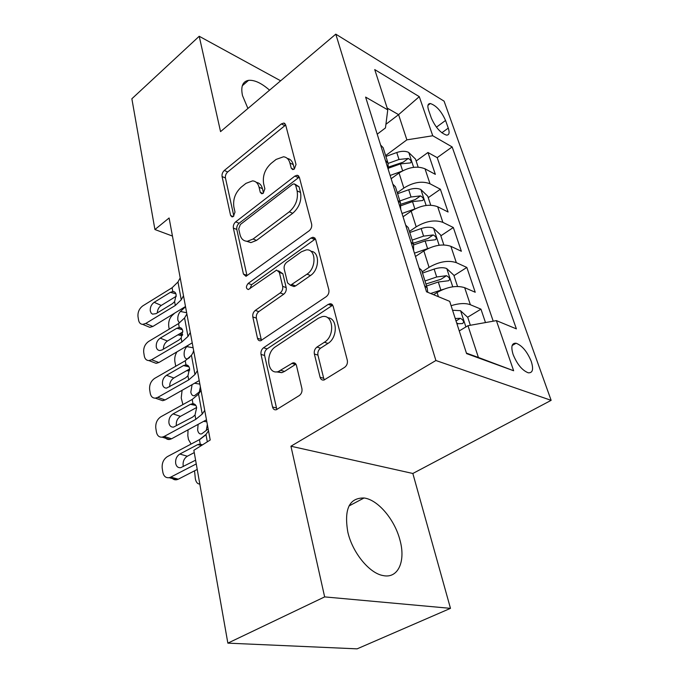 <?xml version="1.0" encoding="UTF-8"?>
<svg xmlns="http://www.w3.org/2000/svg" width="683" height="683" viewBox="0 0 683 683"><rect width="100%" height="100%" fill="white"/><g stroke="black" fill="none" stroke-linecap="round" stroke-linejoin="round"><path stroke-width="1.02" d="M294.322 169.025L296.021 164.483L285.639 124.852L283.872 123.042L281.379 123.913L224.323 170.46C222.53 172.176 221.779 174.199 222.069 176.521L230.615 215.521L232.1 216.946L233.381 216.443L235.003 212.097L233.859 206.949C232.852 199.274 235.311 192.666 241.244 187.125L245.982 183.36L252.599 180.867C255.86 181.166 258.012 183.266 259.053 187.185L260.291 192.367L261.777 193.776L263.211 193.238L264.867 188.798L263.612 183.607C262.477 175.847 264.995 169.094 271.168 163.348L276.111 159.421L283.522 156.774C286.706 157.184 288.832 159.259 289.891 162.989L291.248 168.214L292.708 169.606L294.322 169.025M399.982 540.193C394.765 519.575 377.878 499.623 364.03 497.992C349.295 497.745 343.899 509.134 347.835 532.151C352.479 552.701 369.477 573.464 383.257 575.598C398.24 578.808 405.856 561.085 399.982 540.193M269.563 90.173C261.512 83.113 254.511 79.834 248.552 80.338C242.627 81.473 240.612 86.553 242.499 95.586L247.92 108.469M531.254 361.392C527.182 351.608 522.128 345.555 516.109 343.242C511.763 342.9 510.756 346.64 513.095 354.451C517.125 364.278 522.171 370.391 528.232 372.798C532.714 373.131 533.722 369.332 531.254 361.392M320.079 377.247C320.771 379.483 322.12 380.397 324.109 379.97L344.599 367.369C346.904 365.601 347.809 363.219 347.297 360.214L333.167 306.274L332.134 304.439L330.734 303.739L328.241 304.362L263.51 347.775C261.487 349.44 260.658 351.651 261.026 354.409L272.543 406.991C273.174 409.254 274.446 410.159 276.342 409.723L299.308 395.551C301.485 393.869 302.356 391.564 301.92 388.61L296.473 365.525C295.867 363.441 294.663 362.562 292.862 362.878L278.203 371.62C267.224 375.112 265.021 353.017 275.556 346.725L318.338 318.244L322.12 316.647C333.313 313.804 335.404 335.84 324.399 342.251L316.98 347.058C314.786 348.791 313.907 351.113 314.368 354.007L320.079 377.247L323.691 378.305L324.391 379.868M290.932 446.221L324.647 596.899L227.857 643.138L357.115 648.85L450.481 608.348L412.839 473.481L551.138 400.34L435.899 360.513L290.932 446.221L412.839 473.481M280.645 80.799L199.214 36.267L220.549 131.623L335.788 34.15L435.899 360.513M199.214 36.267L131.862 98.77L154.921 229.531L172.449 236.062M227.857 643.138L193.852 450.302L210.21 439.997L169.102 217.988L154.921 229.531M309.134 230.811C311.243 228.984 312.071 226.756 311.644 224.118L299.367 177.264L297.207 175.241L294.919 176.06L235.678 221.847C233.817 223.554 233.048 225.629 233.364 228.079L243.43 274.062L246.008 276.325L309.134 230.811M315.683 239.528L328.839 289.746C329.3 292.546 328.438 294.86 326.235 296.661L260.633 340.766C259.045 340.979 257.995 340.143 257.491 338.273L252.821 316.946C252.471 314.274 253.282 312.105 255.254 310.432L280.184 292.964C282.233 291.231 283.061 289.02 282.668 286.331L279.356 272.415L276.615 270.092L248.347 289.558C245.871 288.525 245.803 286.484 248.151 283.445L311.004 237.991L312.976 237.249L315.683 239.528M485.485 322.564L480.952 309.151L467.607 317.236M456.918 323.716L457.67 323.264M451.087 305.694C458.993 303.243 465.413 302.919 470.356 304.72L464.671 287.671L475.231 292.247L466.839 267.446L453.973 275.633M422.128 271.86L429.069 267.335C439.16 261.58 448.244 260.018 456.321 262.648L450.874 246.324L461.366 251.267L453.324 227.507L440.842 235.831M409.441 231.443L416.186 226.841C425.987 221.019 434.892 219.525 442.883 222.368L437.675 206.744L448.082 212.003L440.373 189.225L430.017 183.787C422.103 180.747 413.377 182.173 403.841 188.064L397.293 192.726M428.241 197.66L440.373 189.225M464.671 287.671C456.534 285.178 447.339 286.792 437.077 292.486L433.577 294.706M450.874 246.324C442.832 243.609 433.825 245.146 423.853 250.926L415.477 256.484M437.675 206.744C429.709 203.816 420.882 205.276 411.183 211.132L403.055 216.776M428.642 110.313L431.323 118.057C435.489 127.362 440.561 133.057 446.537 135.132C449.209 135.114 449.79 132.767 448.27 128.105L445.555 120.456C441.363 111.192 436.292 105.549 430.333 103.534C427.78 103.568 427.216 105.822 428.642 110.313M551.138 400.34L444.087 101.161L335.788 34.15M466.421 353.102L478.416 357.474L467.966 325.697L496.387 320.617L516.391 328.873L452.146 146.93L432.74 135.755L406.872 139.853L385.639 155.596M496.387 320.617L513.642 370.749L466.583 353.606L449.687 301.348L426.525 291.795L365.61 97.097L387.756 109.852L374.736 69.589L419.285 96.662L432.74 135.755M493.22 321.181L437.197 157.645L427.951 152.497L435.344 174.353L425.014 168.803C417.142 165.687 408.485 167.087 399.051 173.004L391.146 178.724M388.311 169.657L388.004 163.126L385.434 160.454M384.068 150.602L383.163 147.707L380.593 145.001M442.883 222.368L453.324 227.507M456.321 262.648L466.839 267.446M470.356 304.72L480.952 309.151M467.966 325.697L459.249 330.931M406.872 139.853L398.582 114.65L387.176 108.059M385.921 124.289L398.582 114.65L419.285 96.662M377.212 134.192L385.46 127.934L387.756 109.852M324.647 596.899L450.481 608.348M416.152 161.034L427.951 152.497M437.197 157.645L452.146 146.93M396.302 189.567L395.423 186.766L392.845 184.162M409.083 230.291L408.229 227.593L405.659 225.108M397.907 200.324L400.477 202.877L400.682 209.211M422.453 272.884L421.642 270.306L419.063 267.958M410.953 242.013L413.522 244.446L413.616 250.55M424.604 285.665L427.174 287.953L427.746 292.298M513.642 370.749L478.416 357.474M294.407 168.957L293.272 164.603C292.273 161.06 290.284 159.011 287.321 158.447M256.407 182.421C259.455 182.882 261.469 184.973 262.46 188.696L263.493 192.99M285.682 125.006L227.695 171.962C225.902 173.67 225.151 175.685 225.45 178.007L233.834 216.016M299.308 177.068L239.118 223.239C237.257 224.938 236.48 227.012 236.805 229.454L246.922 275.326L243.43 274.062M295.654 185.238L294.108 183.804L292.546 184.367L240.356 224.485L238.717 228.865L239.955 234.431C241.099 238.956 243.6 241.227 247.442 241.261L253.086 239.016L289.293 211.807C295.79 205.993 298.394 199.018 297.114 190.881L295.654 185.238L299.06 186.8L295.15 184.282M246.546 241.244L250.9 242.619L256.543 240.39L253.086 239.016M299.06 186.8L300.529 192.435C301.818 200.554 299.222 207.504 292.725 213.292L256.543 240.39M278.544 270.827L282.856 273.729L286.186 287.611C286.578 290.292 285.759 292.495 283.71 294.219L258.797 311.61C256.825 313.284 256.014 315.444 256.364 318.107L261.452 340.467M315.461 238.905L251.651 284.691L249.918 288.747M306.991 274.182C316.741 267.992 316.118 248.578 306.317 249.876L301.34 251.805L286.672 262.34C284.632 264.099 283.804 266.302 284.196 268.948L287.56 282.89L290.497 285.272L306.991 274.182L310.492 275.522C319.661 269.725 319.892 251.498 310.885 251.301M291.88 285.784L294.006 286.561L295.611 285.912L292.093 284.615M310.492 275.522L295.611 285.912M327.695 317.774C337.581 317.8 337.889 337.684 327.968 343.421L320.558 348.202C318.363 349.935 317.493 352.24 317.945 355.126L323.691 378.305M276.35 371.876L281.806 372.662L284.538 371.432L280.935 370.382M295.91 364.15L284.538 371.432M332.715 305.164L267.096 348.868C265.072 350.516 264.244 352.727 264.611 355.484L276.846 409.51M418.167 167.13L415.52 159.113L408.613 152.377C405.403 150.892 401.459 150.943 396.772 152.522L385.912 156.458M174.242 313.54L171.92 315.691C169.341 318.543 168.291 322.18 168.761 326.576L169.205 329.155M401.758 171.271L390.121 175.454M388.764 168.095L400.417 163.894L410.492 162.904C411.849 161.649 411.106 160.163 408.289 158.456L399 159.481L388.149 163.399M388.917 166.9L403.192 162.17L408.289 158.456M179.364 323.068L177.87 320.25C177.486 316.699 178.34 313.762 180.432 311.448L185.537 306.752M182.481 335.293L179.603 335.208M183.496 295.756L181.251 299.811L175.3 305.489L145.701 323.486L152.864 326.457L149.825 327.336L147.323 326.303M185.494 306.513L152.864 326.457M180.192 277.904L177.981 282.002L172.107 287.739L142.824 305.856C139.281 308.511 137.667 312.071 137.992 316.545L138.555 320.062C139.076 322.735 140.433 324.177 142.653 324.374L145.701 323.486M175.932 293.895L170.383 292.324L172.79 291.53C174.626 291.53 175.753 292.623 176.171 294.817L174.609 301.638L172.415 303.679L156.091 313.634L152.531 314.146L151.174 313.104L150.277 310.936C150.004 307.341 151.302 304.464 154.17 302.321L161.265 305.438L176.299 296.217M161.265 305.438C158.789 307.179 157.474 309.672 157.312 312.891M170.383 292.324L154.17 302.321M430.734 205.199L427.754 196.192L420.754 189.456C417.518 188.056 413.497 188.149 408.707 189.746L397.6 193.699M414.897 208.93L402.022 213.48M185.469 364.893L184.427 365.789M401.339 205.557L412.506 201.605L422.675 200.52C424.152 199.197 423.426 197.66 420.489 195.893L411.029 196.994L399.871 200.956M401.066 204.174L415.255 199.556L420.489 195.893M175.744 366.25L174.882 361.631C174.413 358.148 175.079 354.947 176.863 352.027M188.141 345.453L186.835 346.605C184.683 348.893 183.812 351.873 184.222 355.544C184.777 358.071 185.913 359.173 187.629 358.865L189.686 357.474M189.703 370.084L188.277 370.852L186.51 370.749M193.656 350.601L192.879 352.932M443.848 244.932L440.518 234.867L433.415 228.131C430.145 226.816 426.064 226.961 421.155 228.557L409.783 232.536M428.856 248.202L414.436 253.154M416.229 255.988L415.409 256.27M413.77 244.881L425.125 240.937L435.387 239.759C436.992 238.376 436.266 236.77 433.227 234.935L423.58 236.13L412.156 240.1M413.147 243.259L427.831 238.555L433.227 234.935M182.916 404.575L181.226 397.976L182.071 390.411M192.068 384.811L190.805 392.144C191.419 394.894 192.657 396.063 194.527 395.662L200.657 390.898M200.375 386.868L199.308 392.008M457.542 286.433L453.836 275.215L446.631 268.496C443.335 267.275 439.169 267.471 434.149 269.085L422.504 273.072M443.532 289.259L430.631 293.485M205.429 435.156L200.145 439.263M426.568 285.998L438.298 282.011L448.654 280.73C450.387 279.279 449.679 277.605 446.52 275.701L436.685 276.982L424.988 280.978M425.936 284L440.962 279.262L446.52 275.701M191.078 444.07L188.482 439.528L187.816 435.677L188.038 429.931M198.087 424.527L197.643 430.128C198.326 433.124 199.675 434.371 201.69 433.859L208.17 428.992M207.342 424.502L206.3 430.452M470.356 325.27L467.753 317.364L460.444 310.671L452.564 310.253M199.795 484.034C197.558 484.034 196.072 482.3 195.347 478.817L194.544 470.818M456.927 323.759L462.519 323.554C464.397 322.026 463.697 320.276 460.41 318.304L455.237 318.509M190.301 332.501L187.97 336.446L181.866 341.995L151.609 359.745L158.866 362.511L156.125 363.339L153.257 362.246M192.222 342.857L158.866 362.511M186.869 313.958L184.581 317.954L178.553 323.571L148.629 341.449C145.009 344.087 143.37 347.724 143.712 352.351L144.292 356.005C144.881 358.951 146.401 360.479 148.868 360.581L151.609 359.745M182.352 329.693L176.803 328.258L179.262 327.516C181.14 327.567 182.301 328.736 182.745 331.016L181.149 338L178.912 340.04L162.221 349.867L159.916 350.55C157.961 350.447 156.74 349.235 156.27 346.913C155.972 343.19 157.295 340.262 160.232 338.128L167.412 341.039L182.848 331.912M167.412 341.039C164.697 342.943 163.365 345.658 163.408 349.167M176.803 328.258L160.232 338.128M197.378 370.69L194.962 374.506L188.696 379.919L157.747 397.378L165.098 399.931L162.708 400.69L159.412 399.546M199.214 380.602L165.098 399.931M193.801 351.412L191.436 355.297L185.247 360.778L154.648 378.382C150.952 381.003 149.287 384.708 149.637 389.506L150.243 393.297C150.909 396.567 152.616 398.18 155.357 398.146L157.747 397.378M188.986 366.848L183.471 365.576L185.989 364.876C187.91 364.987 189.106 366.233 189.558 368.615L187.945 375.77L185.656 377.819L166.567 388.115C164.39 388.115 163.024 386.826 162.486 384.256C162.178 380.397 163.519 377.409 166.524 375.291L173.798 377.989L189.618 368.974M173.798 377.989C170.835 380.064 169.495 383.001 169.777 386.809M183.471 365.576L166.524 375.291M204.729 410.398L202.228 414.077L195.79 419.345L164.125 436.48L171.561 438.785L169.58 439.459C167.378 439.69 165.713 438.742 164.586 436.616M206.471 419.823L171.561 438.785M201.015 390.352L198.557 394.1L192.205 399.444L160.906 416.741C157.124 419.336 155.425 423.127 155.801 428.087L156.433 432.032C157.192 435.643 159.088 437.359 162.127 437.154L164.125 436.48M331.639 304.072L330.888 304.148M195.842 405.446L190.395 404.345L192.973 403.696C194.954 403.884 196.175 405.215 196.653 407.691L195.014 415.025L192.666 417.074L173.508 427.131C171.083 427.259 169.563 425.902 168.94 423.042C168.616 419.046 169.99 415.99 173.055 413.889L180.423 416.365L196.619 407.503M180.423 416.365C177.358 418.448 176.001 421.471 176.342 425.449M190.395 404.345L173.055 413.889M196.252 463.936L170.75 477.118L178.289 479.176L176.743 479.731C174.524 480.115 172.765 479.312 171.459 477.315M197.225 469.443L178.289 479.176M208.52 430.862L205.967 434.465L199.445 439.647L167.403 456.603C163.536 459.172 161.803 463.04 162.204 468.188L162.853 472.286C163.724 476.29 165.841 478.091 169.205 477.682L170.75 477.118M195.594 460.18L180.756 467.676C178.067 467.975 176.368 466.54 175.659 463.364C175.309 459.215 176.709 456.099 179.851 454.024L187.304 456.244L194.254 452.598M187.304 456.244C184.179 458.302 182.788 461.392 183.146 465.516L183.394 466.515M201.673 445.367L197.6 444.667L179.851 454.024M197.6 444.667L200.239 444.07L202.339 444.949M438.418 296.704L437.077 292.486M429.069 267.335L423.853 250.926M416.186 226.841L411.183 211.132M403.841 188.064L399.051 173.004M430.017 183.787L425.014 168.803M436.437 127.166L445.555 120.456M441.85 132.792L448.27 128.105M293.272 164.603L289.891 162.989M262.835 193.485L260.291 192.367M262.46 188.696L259.053 187.185M233.193 216.579L230.615 215.521M225.45 178.007L222.069 176.521M227.695 171.962L224.323 170.46M284.717 125.612L281.379 123.913M293.733 169.393L291.248 168.214M236.805 229.454L233.364 228.079M239.118 223.239L235.678 221.847M298.317 177.648L294.919 176.06M292.725 213.292L289.293 211.807M300.529 192.435L297.114 190.881M261.06 339.383L257.491 338.273M256.364 318.107L252.821 316.946M258.797 311.61L255.254 310.432M283.71 294.219L280.184 292.964M286.186 287.611L282.668 286.331M282.856 273.729L279.356 272.415M251.651 284.691L248.151 283.445M314.462 239.443L311.004 237.991M317.945 355.126L314.368 354.007M320.558 348.202L316.98 347.058M327.968 343.421L324.399 342.251M295.389 364.432L291.786 363.356M276.188 407.922L272.543 406.991M264.611 355.484L261.026 354.409M267.096 348.868L263.51 347.775M331.767 305.642L328.241 304.362M179.535 333.867L182.685 334.482M413.633 167.326L408.793 152.54M399 159.481L396.772 152.522M402.629 170.793L400.417 163.894M180.432 311.448L186.647 312.754M174.609 301.638L175.3 305.489M172.107 287.739L172.79 291.53M177.981 282.002L181.251 299.811M188.32 369.716L189.695 369.955M426.115 205.446L420.933 189.626M411.029 196.994L408.707 189.746M414.863 208.947L412.506 201.605M186.835 346.605L193.135 347.792M439.143 245.24L433.594 228.301M423.58 236.13L421.155 228.557M427.584 248.603L425.125 240.937M194.792 383.283L199.863 384.119M452.752 286.8L446.819 268.667M436.685 276.982L434.149 269.085M440.859 290.019L438.298 282.011M203.893 421.402L206.838 421.812M465.9 326.935L460.624 310.833M456.031 320.967L460.41 318.304M181.149 338L181.866 341.995M178.553 323.571L179.262 327.516M184.581 317.954L187.97 336.446M187.945 375.77L188.696 379.919M185.247 360.778L185.989 364.876M191.436 355.297L194.962 374.506M195.014 415.025L195.79 419.345M192.205 399.444L192.973 403.696M198.557 394.1L202.228 414.077M199.445 439.647L200.239 444.07M205.967 434.465L207.316 441.816M348.987 505.966L364.03 497.992M242.303 85.751L248.552 80.338M512.139 345.521L516.109 343.242M388.004 163.126L383.163 147.707M400.477 202.877L395.423 186.766M413.522 244.446L408.229 227.593M427.174 287.953L421.642 270.306M427.968 105.319L430.333 103.534M284.965 123.606L283.872 123.042M298.65 175.915L297.207 175.241M250.9 242.619L247.442 241.261M294.006 286.561L290.497 285.272M314.923 238.068L312.976 237.249M281.806 372.662L278.203 371.62M295.551 363.68L292.862 362.878M332.365 304.686L329.761 303.739M177.853 334.866L181.669 335.609M174.754 292.119L172.714 291.539M149.825 327.336L142.653 324.374M186.783 370.596L188.277 370.852M181.217 328.13L178.903 327.533M156.125 363.339L148.868 360.581M187.919 365.516L185.306 364.91M162.708 400.69L155.357 398.146M194.877 404.362L191.949 403.773M169.58 439.459L162.127 437.154M202.1 444.753L198.838 444.189M176.743 479.731L169.205 477.682"/></g></svg>
